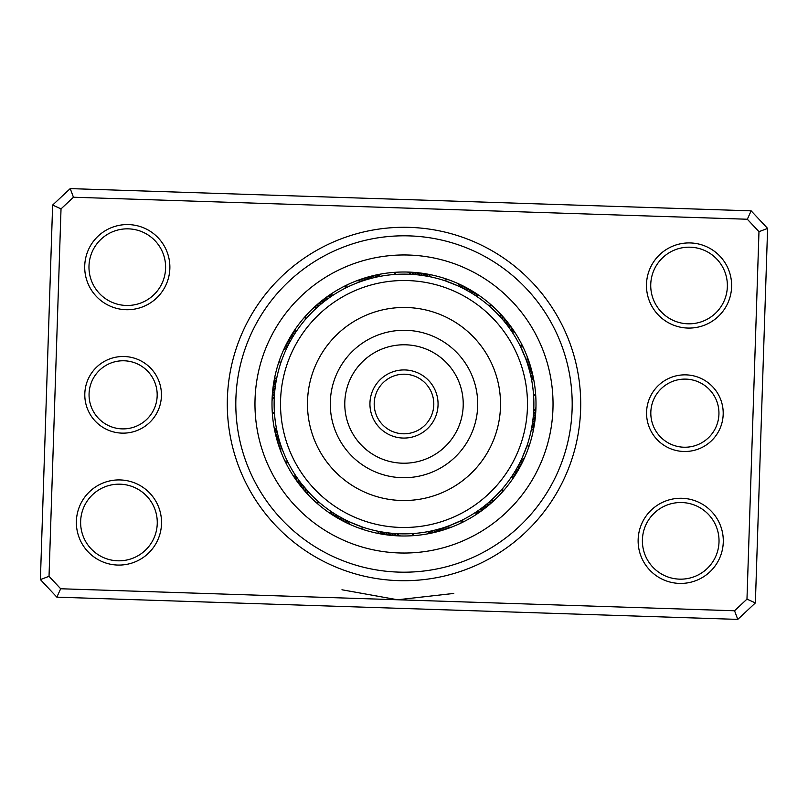 <?xml version="1.0" encoding="UTF-8"?>
<svg xmlns="http://www.w3.org/2000/svg" width="808" height="808" viewBox="0 0 808 808"><rect width="100%" height="100%" fill="white"/><g stroke="black" fill="none" stroke-linecap="round" stroke-linejoin="round"><path stroke-width="1.21" d="M84.82 393.577A38.319 38.319 0 0 1 124.371 356.52A38.319 38.319 0 0 1 161.418 396.082A38.319 38.319 0 0 1 121.867 433.128A38.319 38.319 0 0 1 84.82 393.577M157.166 395.94A34.067 34.067 0 0 0 124.23 360.782A34.067 34.067 0 0 0 89.072 393.718A34.067 34.067 0 0 0 122.008 428.876A34.067 34.067 0 0 0 157.166 395.94M646.582 411.918A38.319 38.319 0 0 1 686.133 374.872A38.319 38.319 0 0 1 723.18 414.423A38.319 38.319 0 0 1 683.629 451.48A38.319 38.319 0 0 1 646.582 411.918M718.928 414.282A34.067 34.067 0 0 0 685.992 379.124A34.067 34.067 0 0 0 650.834 412.06A34.067 34.067 0 0 0 683.77 447.218A34.067 34.067 0 0 0 718.928 414.282M227.381 398.233A176.71 176.71 0 0 1 409.767 227.381A176.71 176.71 0 0 1 580.619 409.767A176.71 176.71 0 0 1 398.233 580.619A176.71 176.71 0 0 1 227.381 398.233M572.104 409.494A168.195 168.195 0 0 0 409.494 235.896A168.195 168.195 0 0 0 235.896 398.506A168.195 168.195 0 0 0 398.506 572.104A168.195 168.195 0 0 0 572.104 409.494A168.195 168.195 0 0 1 398.506 572.104A168.195 168.195 0 0 1 235.896 398.506A168.195 168.195 0 0 1 409.494 235.896A168.195 168.195 0 0 1 572.104 409.494M638.148 539.461A42.582 42.582 0 0 1 682.104 498.294A42.582 42.582 0 0 1 723.271 542.239A42.582 42.582 0 0 1 679.316 583.406A42.582 42.582 0 0 1 638.148 539.461M719.009 542.097A38.319 38.319 0 0 0 681.962 502.546A38.319 38.319 0 0 0 642.41 539.592A38.319 38.319 0 0 0 679.457 579.144A38.319 38.319 0 0 0 719.009 542.097M76.396 521.11A42.582 42.582 0 0 1 120.342 479.942A42.582 42.582 0 0 1 161.509 523.887A42.582 42.582 0 0 1 117.564 565.055A42.582 42.582 0 0 1 76.396 521.11M157.247 523.746A38.319 38.319 0 0 0 120.2 484.194A38.319 38.319 0 0 0 80.648 521.251A38.319 38.319 0 0 0 117.695 560.803A38.319 38.319 0 0 0 157.247 523.746M84.729 265.761A42.582 42.582 0 0 1 128.684 224.594A42.582 42.582 0 0 1 169.852 268.539A42.582 42.582 0 0 1 125.897 309.706A42.582 42.582 0 0 1 84.729 265.761M165.589 268.408A38.319 38.319 0 0 0 128.543 228.856A38.319 38.319 0 0 0 88.991 265.903A38.319 38.319 0 0 0 126.038 305.454A38.319 38.319 0 0 0 165.589 268.408M646.491 284.113A42.582 42.582 0 0 1 690.436 242.945A42.582 42.582 0 0 1 731.604 286.891A42.582 42.582 0 0 1 687.659 328.058A42.582 42.582 0 0 1 646.491 284.113M727.351 286.749A38.319 38.319 0 0 0 690.305 247.197A38.319 38.319 0 0 0 650.753 284.254A38.319 38.319 0 0 0 687.8 323.806A38.319 38.319 0 0 0 727.351 286.749M453.793 593.436L397.607 599.768L341.956 589.779M737.785 619.393L56.863 597.152L40.4 579.578L52.631 205.07L70.215 188.607L751.137 210.848L767.6 228.422L755.369 602.93L737.785 619.393L734.543 610.767L746.976 599.122L758.975 231.674L747.329 219.241L73.457 197.233L61.024 208.878L49.025 576.326L60.671 588.759L734.543 610.767M61.024 208.878L52.631 205.07M70.215 188.607L73.457 197.233M751.137 210.848L747.329 219.241M49.025 576.326L40.4 579.578M767.6 228.422L758.975 231.674M60.671 588.759L56.863 597.152M755.369 602.93L746.976 599.122M272.074 399.687A131.997 131.997 0 0 0 399.687 535.926A131.997 131.997 0 0 0 535.926 408.313A131.997 131.997 0 0 0 408.313 272.074A131.997 131.997 0 0 0 272.074 399.687A131.997 131.997 0 0 1 408.313 272.074A131.997 131.997 0 0 1 535.926 408.313M276.407 428.24L276.286 427.543L276.417 428.24M276.286 427.543A13.625 13.625 -104.2 0 0 274.983 431.886M276.831 430.341L276.972 431.028L276.831 430.341A13.625 13.625 -105.4 0 0 275.629 434.714M277.599 433.815L277.437 433.128A13.625 13.625 73.3 0 0 276.326 437.522M278.104 435.896L278.285 436.583L278.104 435.896A13.625 13.625 -107.9 0 0 277.094 440.32M278.841 438.653L279.033 439.33L278.841 438.653A13.625 13.625 -109.2 0 0 277.922 443.097M279.629 441.39L279.831 442.067L279.629 441.39A13.625 13.625 -110.5 0 0 278.81 445.854M280.699 444.774L280.477 444.107A13.625 13.625 68.3 0 0 279.76 448.591M281.386 446.814L281.618 447.47L281.386 446.814A13.625 13.625 0 0 0 280.77 451.298M288.365 463.125L288.052 462.499L288.365 463.125A13.625 13.625 0 0 1 284.689 460.479M276.993 376.881L276.851 377.568L276.993 376.881A13.625 13.625 -81.7 0 0 274.134 380.396M276.427 379.669L276.296 380.366L276.427 379.669A13.625 13.625 -82.9 0 0 273.639 383.245M275.811 383.174L275.922 382.477A13.625 13.625 95.8 0 0 273.215 386.113M275.488 385.295L275.387 385.992L275.488 385.295A13.625 13.625 -85.4 0 0 272.862 388.991M275.104 388.123L275.023 388.82L275.104 388.123A13.625 13.625 -86.7 0 0 272.559 391.87M274.791 390.951L274.72 391.648L274.791 390.951A13.625 13.625 -88 0 0 272.326 394.759M274.195 407.979L274.215 408.686L274.195 407.979M274.306 410.828L274.346 411.535L274.306 410.828M274.478 394.486L274.528 393.789A13.625 13.625 90.8 0 0 272.155 397.647M274.336 396.627L274.306 397.334L274.336 396.627A13.625 13.625 0 0 0 272.044 400.546M274.548 414.373L274.488 413.676L274.548 414.373A13.625 13.625 0 0 1 272.165 410.514M297.041 330.341L296.647 330.916L297.041 330.341A13.625 13.625 -59.2 0 0 293.051 332.492M295.445 332.704L295.061 333.29L295.445 332.704A13.625 13.625 -60.4 0 0 291.506 334.946M293.536 335.704L292.516 337.38M293.91 335.108A13.625 13.625 118.3 0 0 290.022 337.431M292.425 337.532L292.072 338.138L292.425 337.532A13.625 13.625 -62.9 0 0 288.587 339.946M290.991 339.996L290.648 340.612L290.991 339.996A13.625 13.625 -64.2 0 0 287.204 342.491M289.618 342.491L289.284 343.117L289.618 342.491A13.625 13.625 -65.5 0 0 285.891 345.066M282.548 358.005L282.305 358.661L282.548 358.005M281.568 360.681L281.336 361.338L281.568 360.681M288.294 345.016A13.625 13.625 113.3 0 0 284.618 347.672M287.032 347.571L286.729 348.208L287.032 347.571A13.625 13.625 0 0 0 283.416 350.308M280.426 364.044L280.649 363.378L280.426 364.044A13.625 13.625 0 0 1 279.699 359.57M333.371 295.011A13.625 13.625 -36.7 0 0 328.856 295.476M330.411 296.99L328.987 297.99M330.997 296.597A13.625 13.625 -37.9 0 0 326.493 297.152M328.654 298.223A13.625 13.625 140.8 0 0 324.17 298.879M326.351 299.899A13.625 13.625 -40.4 0 0 321.887 300.657M323.533 302.061L322.17 303.151M324.089 301.626A13.625 13.625 -41.7 0 0 319.635 302.485M321.311 303.848L319.978 304.969M321.857 303.404A13.625 13.625 -43 0 0 317.433 304.353M308.737 315.736L307 317.645M319.675 305.232A13.625 13.625 135.8 0 0 315.261 306.283M316.999 307.575L315.716 308.757M306.878 317.786L305.121 319.796A13.625 13.625 0 0 1 306.171 315.383M317.524 307.111A13.625 13.625 0 0 0 313.14 308.252M372.034 278.124L377.831 276.791M380.457 276.286A13.625 13.625 -14.2 0 0 376.114 274.983M373.286 275.629A13.625 13.625 -15.4 0 1 377.659 276.831L375.043 277.397M366.549 279.649L372.276 278.063M374.872 277.437A13.625 13.625 163.3 0 0 370.478 276.326M363.822 280.497L369.519 278.79M372.104 278.104A13.625 13.625 -17.9 0 0 367.68 277.094M361.125 281.416L366.781 279.578M369.347 278.841A13.625 13.625 -19.2 0 0 364.903 277.922M358.449 282.386L364.055 280.426M350.642 285.598L354.348 283.992M366.61 279.629A13.625 13.625 -20.5 0 0 362.146 278.81M355.793 283.406L361.358 281.336M348.915 286.396L354.924 283.76M363.893 280.477A13.625 13.625 158.3 0 0 359.409 279.76M360.53 281.618L358.671 282.295M346.339 287.628L344.875 288.365A13.625 13.625 0 0 1 347.521 284.689M361.186 281.386A13.625 13.625 0 0 0 356.702 280.77M422.645 275.478L428.503 276.457M431.119 276.993A13.625 13.625 8.3 0 0 427.604 274.134M424.756 273.639A13.625 13.625 7.1 0 1 428.331 276.427L425.695 275.952M421.887 273.215A13.625 13.625 -174.2 0 1 425.523 275.922L422.877 275.508M419.009 272.862A13.625 13.625 4.6 0 1 422.705 275.488L420.059 275.124M416.13 272.559A13.625 13.625 3.3 0 1 419.877 275.104L417.221 274.801M408.454 274.205L414.383 274.548M400.96 274.164L404.05 274.134M417.049 274.791A13.625 13.625 2 0 0 413.241 272.326M405.606 274.144L411.545 274.346M414.211 274.528A13.625 13.625 -179.2 0 0 410.353 272.155M395.264 274.427L408.696 274.215M393.627 274.548A13.625 13.625 0 0 1 397.486 272.165M411.373 274.336A13.625 13.625 0 0 0 407.454 272.044M475.508 293.051A13.625 13.625 30.8 0 1 477.659 297.041L475.437 295.546M473.054 291.506A13.625 13.625 29.6 0 1 475.296 295.445L473.044 294.001M465.448 289.587L470.62 292.516M472.892 293.91A13.625 13.625 -151.7 0 0 470.569 290.022M462.923 288.264L468.155 291.082M470.468 292.425A13.625 13.625 27.1 0 0 468.054 288.587M465.509 287.204A13.625 13.625 25.8 0 1 468.004 290.991L465.661 289.698M457.783 285.79L463.136 288.375M450.874 282.881L453.743 284.032M465.509 289.618A13.625 13.625 24.5 0 0 462.934 285.891M455.177 284.638L460.58 287.103M462.984 288.294A13.625 13.625 -156.7 0 0 460.328 284.618M445.521 280.942L458.005 285.891M443.956 280.426A13.625 13.625 0 0 1 448.43 279.699M460.429 287.032A13.625 13.625 0 0 0 457.692 283.416M512.989 333.371A13.625 13.625 53.3 0 0 512.524 328.856M511.403 330.997A13.625 13.625 52.1 0 0 510.848 326.493M509.777 328.654A13.625 13.625 -129.2 0 0 509.121 324.17M508.101 326.351A13.625 13.625 49.6 0 0 507.343 321.887M488.587 305.454L494.759 311.11A129.866 129.866 0 0 0 311.11 313.241A129.866 129.866 0 0 0 313.241 496.89A129.866 129.866 0 0 0 496.89 494.759A129.866 129.866 0 0 0 494.759 311.11L492.456 308.919M504.97 322.321L506.374 324.089A13.625 13.625 48.3 0 0 505.515 319.635M503.667 320.736L504.596 321.857A13.625 13.625 47 0 0 503.647 317.433M504.596 321.857L501.202 317.877M497.981 314.363L502.768 319.675A13.625 13.625 -134.2 0 0 501.718 315.261M502.768 319.675L501.98 318.756M490.052 306.727L488.204 305.121A13.625 13.625 0 0 1 492.617 306.171M500.889 317.524A13.625 13.625 0 0 0 499.748 313.14M533.017 376.114A13.625 13.625 75.8 0 1 531.715 380.457L531.21 377.831M532.371 373.286A13.625 13.625 74.6 0 1 531.169 377.659L530.604 375.043M528.351 366.549L529.937 372.276M530.563 374.872A13.625 13.625 -106.7 0 0 531.674 370.478M527.503 363.822L529.21 369.519M529.896 372.104A13.625 13.625 72.1 0 0 530.906 367.68M530.078 364.903A13.625 13.625 70.8 0 1 529.159 369.347L527.604 364.156M525.614 358.449L526.705 361.449M522.786 351.5L524.008 354.348M528.371 366.61A13.625 13.625 69.5 0 0 529.19 362.146M528.24 359.409A13.625 13.625 -111.7 0 1 527.523 363.893L526.665 361.358M521.604 348.915L522.039 349.844M520.372 346.339L525.705 358.671M519.635 344.875A13.625 13.625 0 0 1 523.311 347.521M526.614 361.186A13.625 13.625 0 0 0 527.23 356.702M533.866 427.604A13.625 13.625 98.3 0 1 531.008 431.119L532.028 425.796M534.361 424.756A13.625 13.625 97.1 0 1 531.573 428.331L532.472 422.988M532.533 422.594L532.916 419.746M534.785 421.887A13.625 13.625 -84.2 0 1 532.078 425.523L532.492 422.877M535.138 419.009A13.625 13.625 94.6 0 1 532.512 422.705L532.876 420.059M535.441 416.13A13.625 13.625 93.3 0 1 532.896 419.877L533.199 417.221M533.795 408.454L533.644 411.646M533.835 400.96L533.866 404.05M533.209 417.049A13.625 13.625 92 0 0 535.674 413.241M533.856 405.606L533.654 411.545M533.735 398.112L533.866 404.677M533.472 414.211A13.625 13.625 -89.2 0 0 535.845 410.353M533.573 395.264L533.856 405.818M533.452 393.627A13.625 13.625 0 0 1 535.835 397.486M533.664 411.373A13.625 13.625 0 0 0 535.957 407.454M514.949 475.508A13.625 13.625 120.8 0 1 510.959 477.659L513.938 473.135M514.151 472.801L515.645 470.347M516.494 473.054A13.625 13.625 119.6 0 1 512.555 475.296L513.999 473.044M518.413 465.448L515.484 470.62M514.09 472.892A13.625 13.625 -61.7 0 0 517.979 470.569M519.413 468.054A13.625 13.625 117.1 0 1 515.575 470.468L516.918 468.155M520.796 465.509A13.625 13.625 115.8 0 1 517.009 468.004L518.302 465.661M522.21 457.783L519.625 463.136M525.119 450.874L523.968 453.743M518.383 465.509A13.625 13.625 114.5 0 0 522.109 462.934M523.382 460.328A13.625 13.625 -66.7 0 1 519.706 462.984L520.897 460.58M527.058 445.521L522.109 458.005M527.574 443.956A13.625 13.625 0 0 1 528.301 448.43M520.968 460.429A13.625 13.625 0 0 0 524.584 457.692M474.629 512.989A13.625 13.625 143.3 0 0 479.144 512.524M477.003 511.403A13.625 13.625 142.1 0 0 481.507 510.848M479.346 509.777A13.625 13.625 -39.2 0 0 483.83 509.121M481.649 508.101A13.625 13.625 139.6 0 0 486.113 507.343M483.911 506.374A13.625 13.625 138.3 0 0 488.365 505.515M486.143 504.596A13.625 13.625 137 0 0 490.567 503.647M488.325 502.768A13.625 13.625 -44.2 0 0 492.739 501.718M501.122 490.214L502.879 488.204A13.625 13.625 0 0 1 501.829 492.617M490.476 500.889A13.625 13.625 0 0 0 494.86 499.748M431.886 533.017A13.625 13.625 165.8 0 1 427.543 531.715L430.169 531.21M438.714 529.139L432.957 530.604M430.341 531.169A13.625 13.625 164.6 0 0 434.714 532.371M441.451 528.351L435.724 529.937M433.128 530.563A13.625 13.625 -16.7 0 0 437.522 531.674M440.32 530.906A13.625 13.625 162.1 0 1 435.896 529.896L438.481 529.21M443.097 530.078A13.625 13.625 160.8 0 1 438.653 529.159L441.219 528.422M449.551 525.614L443.946 527.574M456.5 522.786L453.652 524.008M441.39 528.371A13.625 13.625 159.5 0 0 445.854 529.19M452.207 524.594L446.642 526.665M444.107 527.523A13.625 13.625 -21.7 0 0 448.591 528.24M461.661 520.372L449.329 525.705M463.125 519.635A13.625 13.625 0 0 1 460.479 523.311M446.814 526.614A13.625 13.625 0 0 0 451.298 527.23M385.355 532.523L379.497 531.543M376.881 531.008A13.625 13.625 -171.7 0 0 380.396 533.866M388.183 532.906L382.305 532.048M379.669 531.573A13.625 13.625 -172.9 0 0 383.245 534.361M391.011 533.219L385.123 532.492M382.477 532.078A13.625 13.625 5.8 0 0 386.113 534.785M393.849 533.472L387.941 532.876M385.295 532.512A13.625 13.625 -175.4 0 0 388.991 535.138M391.87 535.441A13.625 13.625 -176.7 0 1 388.123 532.896L390.779 533.199M399.546 533.795L393.617 533.452M407.04 533.835L403.95 533.866M390.951 533.209A13.625 13.625 -178 0 0 394.759 535.674M402.394 533.856L396.455 533.654M393.789 533.472A13.625 13.625 0.8 0 0 397.647 535.845M412.736 533.573L399.304 533.785M414.373 533.452A13.625 13.625 0 0 1 410.514 535.835M396.627 533.664A13.625 13.625 0 0 0 400.546 535.957M330.916 511.353L332.563 512.454M330.341 510.959A13.625 13.625 -149.2 0 0 332.492 514.949M333.29 512.939L334.956 513.999M332.704 512.555A13.625 13.625 -150.4 0 0 334.946 516.494M335.704 514.464L337.38 515.484M335.108 514.09A13.625 13.625 28.3 0 0 337.431 517.979M345.077 519.736L338.138 515.928M337.532 515.575A13.625 13.625 -152.9 0 0 339.946 519.413M340.612 517.352L342.339 518.302M339.996 517.009A13.625 13.625 -154.2 0 0 342.491 520.796M350.218 522.21L344.864 519.625M357.126 525.119L354.257 523.968M342.491 518.383A13.625 13.625 -155.5 0 0 345.066 522.109M360.681 526.432L353.682 523.725M352.823 523.362L345.016 519.706A13.625 13.625 23.3 0 0 347.672 523.382M362.479 527.058L349.995 522.109M364.044 527.574A13.625 13.625 0 0 1 359.57 528.301M347.571 520.968A13.625 13.625 0 0 0 350.308 524.584M295.405 475.225L296.364 476.669M295.011 474.629A13.625 13.625 -126.7 0 0 295.476 479.144M296.99 477.589L297.99 479.013M296.597 477.003A13.625 13.625 -127.9 0 0 297.152 481.507M298.627 479.922L299.657 481.326M298.223 479.346A13.625 13.625 50.8 0 0 298.879 483.83M300.324 482.214L301.384 483.598M299.899 481.649A13.625 13.625 -130.4 0 0 300.657 486.113M310.141 493.759L301.626 483.911A13.625 13.625 -131.7 0 0 302.485 488.365M303.404 486.143L304.323 487.254L303.404 486.143A13.625 13.625 -133 0 0 304.353 490.567M316.382 499.869L317.645 501M305.899 489.103L305.232 488.325A13.625 13.625 45.8 0 0 306.283 492.739M317.786 501.122L319.796 502.879A13.625 13.625 0 0 1 315.383 501.829M307.575 491.001L307.111 490.476A13.625 13.625 0 0 0 308.252 494.86M307.111 490.476L308.757 492.284M305.121 319.796L305.586 319.261M366.175 279.76L367.791 279.285M368.933 278.952L371.135 278.356M362.944 280.79L362.348 280.992M363.479 280.608L365.65 279.921M360.247 281.719L359.661 281.931M355.429 283.558L356.995 282.931M355.449 283.547L357.57 282.709M344.875 288.365L345.501 288.052M416.595 274.74L418.271 274.912M419.453 275.053L421.715 275.346M405.242 274.134L407.525 274.175M396.465 274.346L404.677 274.134M460.015 286.83L461.53 287.567M462.6 288.103L464.62 289.153M457.429 285.628L458.964 286.335M460.045 286.84L462.085 287.85M454.843 284.497L456.934 285.406M446.662 281.336L454.318 284.275M319.796 502.879L319.261 502.414M494.799 311.151L497.455 313.827M353.157 523.503L351.066 522.594M350.571 522.372L349.036 521.665M347.955 521.16L345.915 520.15M411.535 533.654L403.323 533.866M402.758 533.866L400.475 533.825M399.94 533.805L398.253 533.745M395.405 533.583L394.779 533.543M394.213 533.502L391.941 533.31M394.243 533.502L392.567 533.361M391.375 533.26L389.113 533.017M391.405 533.26L389.729 533.088M388.547 532.947L386.285 532.654M460.57 520.897L453.076 524.24M452.551 524.453L450.43 525.291M447.238 526.462L445.652 527.008M444.521 527.392L442.35 528.079M444.541 527.382L442.946 527.897M441.804 528.25L439.613 528.886M523.503 454.843L522.594 456.934M521.17 460.015L520.433 461.53M519.898 462.6L518.847 464.62M518.595 465.105L517.797 466.58M533.866 405.242L533.825 407.525M524.453 355.449L525.291 357.57M524.442 355.429L525.069 356.995M525.483 358.085L526.069 359.661M527.008 362.348L527.21 362.944M527.392 363.479L528.079 365.65M406.151 370.003A34.067 34.067 0 0 1 437.997 406.151A34.067 34.067 0 0 1 401.849 437.997A34.067 34.067 0 0 1 370.003 401.849A34.067 34.067 0 0 1 406.151 370.003A34.067 34.067 0 0 0 370.003 401.849A34.067 34.067 0 0 0 401.849 437.997M396.203 527.24A123.483 123.483 0 0 0 527.24 411.797A123.483 123.483 0 0 0 411.797 280.76A123.483 123.483 0 0 0 280.76 396.203A123.483 123.483 0 0 0 396.203 527.24M410.09 307.666A96.526 96.526 0 0 0 307.666 397.91A96.526 96.526 0 0 0 397.91 500.334A96.526 96.526 0 0 0 500.334 410.09A96.526 96.526 0 0 0 410.09 307.666M552.955 408.868A149.036 149.036 0 0 1 399.132 552.955A149.036 149.036 0 0 1 255.045 399.132A149.036 149.036 0 0 1 408.868 255.045A149.036 149.036 0 0 1 552.955 408.868M402.121 433.745A29.805 29.805 0 0 0 433.745 405.879A29.805 29.805 0 0 0 405.879 374.256A29.805 29.805 0 0 0 374.256 402.121A29.805 29.805 0 0 0 402.121 433.745M408.656 330.432A73.71 73.71 0 0 0 330.432 399.344A73.71 73.71 0 0 0 399.344 477.568A73.71 73.71 0 0 0 477.568 408.656A73.71 73.71 0 0 0 408.656 330.432M407.737 344.895A59.226 59.226 0 0 0 344.895 400.263A59.226 59.226 0 0 0 400.263 463.105A59.226 59.226 0 0 0 463.105 407.737A59.226 59.226 0 0 0 407.737 344.895"/></g></svg>
